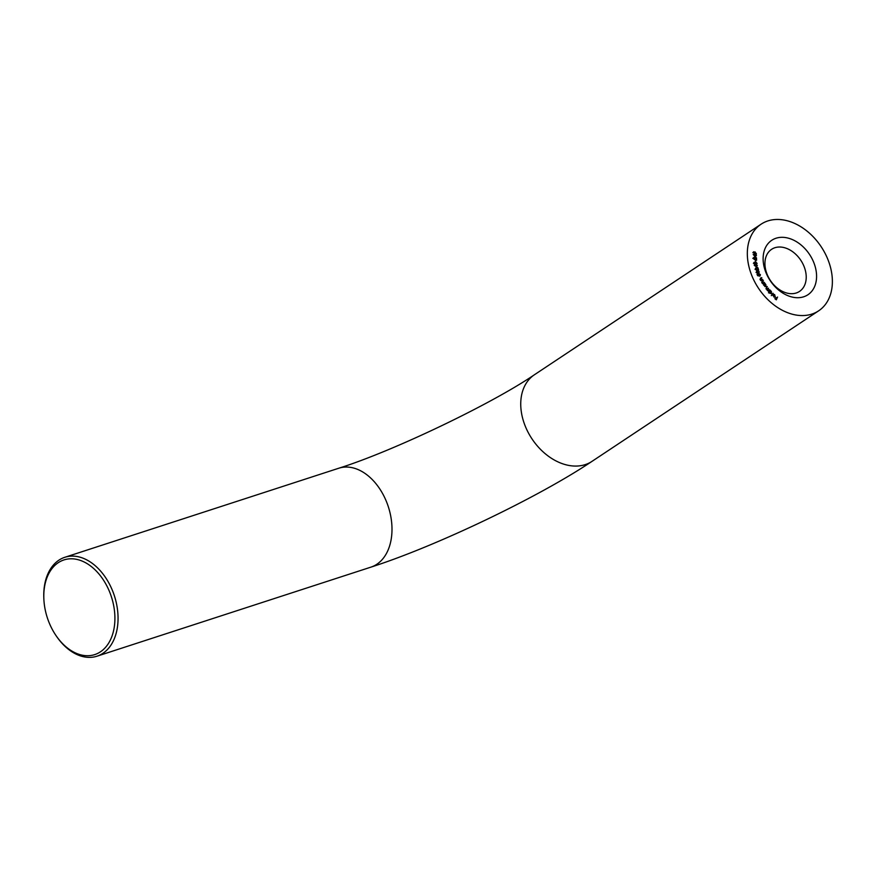 <?xml version="1.0" encoding="UTF-8"?>
<svg xmlns="http://www.w3.org/2000/svg" width="876" height="876" viewBox="0 0 876 876"><rect width="100%" height="100%" fill="white"/><g stroke="black" fill="none" stroke-linecap="round" stroke-linejoin="round"><path stroke-width="1.31" d="M776.016 238.239A32.686 23.63 -123.6 0 1 812.72 260.084A32.686 23.63 -123.6 0 1 803.686 296.789A32.686 23.63 -123.6 0 1 766.982 274.954A32.686 23.63 -123.6 0 1 776.016 238.239M796.273 292.978A25.262 18.265 56.4 0 0 799.547 291.39A25.262 18.265 56.4 0 0 802.098 262.395A25.262 18.265 56.4 0 0 774.888 247.733A25.262 18.265 56.4 0 0 771.603 249.321A25.262 18.265 56.4 0 0 769.051 278.316A25.262 18.265 56.4 0 0 796.273 292.978M50.709 626.274A49.779 33.704 -108 0 0 55.856 635.341A49.779 33.704 -108 0 0 103.379 649.532A49.779 33.704 -108 0 0 108 588.223A49.779 33.704 -108 0 0 67.485 559.074A49.779 33.704 -108 0 0 43.833 598.352A49.779 33.704 -108 0 0 50.709 626.274M43.833 598.352L43.8 597.443A52.002 35.215 72 0 1 64.835 557.289A52.002 35.215 72 0 1 110.836 586.865A52.002 35.215 72 0 1 96.995 656.201A52.002 35.215 72 0 1 56.371 636.096L55.856 635.341M811.866 314.09A52.002 37.591 -123.6 0 1 755.835 283.912A52.002 37.591 -123.6 0 1 761.08 224.201A52.002 37.591 -123.6 0 1 767.836 220.938A52.002 37.591 -123.6 0 1 823.867 251.116A52.002 37.591 -123.6 0 1 818.622 310.838A52.002 37.591 -123.6 0 1 811.866 314.09M774.548 294.829L773.311 294.27L774.647 294.577L775.194 296.559L774.581 296.997L772.873 295.497L773.015 294.621L774.921 296.296L774.548 294.829M774.899 296.307L774.581 296.997M771.504 293.066L771.296 293.69L770.015 293.23L769.5 292.047L768.504 292.759L770.322 290.394L771.395 291.434L771.515 293.591M763.489 284.952L764.978 283.43L765.887 284.656L765.832 286.518L763.489 284.952M762.832 279.849L760.872 280.649L760.149 279.378L760.653 278.031L761.835 277.944L760.412 279.345L762.832 279.849M760.313 278.207L761.66 277.615M760.905 278.327L759.985 279.63M759.295 271.812L758.189 273.224L756.218 272.239L757.324 270.783L759.065 271.965M758.988 272.973L758.189 273.224M756.546 271.023L757.784 271.089M757.16 267.454L754.225 265.286L757.39 265.395L756.755 265.735L757.16 267.454M755.736 261.661L755.331 260.281L755.736 261.661M755.714 257.303L753.185 254.478L756.459 255.551L755.714 255.65L755.714 257.303M756.218 253.941L754.882 254.193L753.283 252.365L755.046 251.894L756.338 254.325M753.283 252.365L753.601 251.773M753.294 258.376L754.411 259.559L753.261 258.091L754.159 257.259L756.262 259.373L756.481 257.829L756.612 260.227L754.181 257.61L753.568 258.201L754.181 257.61M753.261 258.091L753.897 257.599M753.404 263.326L754.477 262.121L755.232 262.701L755.933 262.121L757.116 263.457L756.371 264.552L753.831 263.052L754.477 262.121L753.831 263.052M755.035 262.833L755.933 262.121L756.185 262.756M756.842 263.643L756.371 264.552M755.243 269.26L756.568 270.246L755.189 269.085L755.78 267.936L758.156 269.469L757.959 267.782L758.671 270.246L755.878 268.286L755.484 269.096L755.878 268.286M755.189 269.085L755.78 267.936L756.656 268.888M757.641 275.71L757.006 274.177L757.806 275.382L758.649 275.371L758.879 273.63L760.39 274.626L760.083 275.896L760.116 274.67L759.021 273.991L759.196 275.71L757.641 275.71M759.93 275.535L760.116 274.67M759.021 273.991L758.496 275.13M764.518 282.718L762.678 283.725L761.89 282.51L762.284 281.076L763.412 280.878L762.142 282.444L764.518 282.718M762.536 281.36L761.715 282.729M769.785 289.77L768.274 291.226L767.376 290.219L766.139 288.686L767.069 286.43L766.369 288.565L768.548 288.248L767.606 290.087L769.785 289.77L768.208 291.16M766.15 288.708L767.726 288.532M767.387 290.23L768.909 290.098M773.103 293.252L771.296 295.639M777.549 297.041L776.322 299.833L774.844 298.694L776.158 299.329L776.53 298.464L775.468 297.26L776.651 298.179L777.549 297.041L776.103 299.658M752.856 252.649L754.619 252.168M754.608 252.496L753.163 252.77M753.305 252.671L753.809 252.091L753.283 252.463M754.488 254.16L755.922 253.898M756.349 253.613L755.035 252.211L753.59 252.485L754.915 253.876L756.349 253.613L755.868 254.106M755.408 256.569L755.408 255.551L754.083 255.113L755.178 256.712M752.834 258.376L753.732 257.544M753.754 257.894L753.141 258.475L753.754 257.894M754.05 262.406L754.805 262.986L755.506 262.406M756.689 263.742L755.944 264.837M755.889 264.475L756.393 263.698L755.889 264.475L755.046 263.523L755.572 262.767L755.046 263.523M754.335 264.125L754.762 263.49L754.335 264.125M754.105 262.756L753.71 263.38L754.105 262.756M754.532 262.471L754.773 263.84L754.532 262.471L753.886 263.271M754.455 264.048L755.189 263.216M755.999 262.482L755.473 263.238L756.317 264.191L756.82 263.413L755.999 262.482L755.2 263.424M755.988 264.41L756.82 263.413M754.564 265.603L756.371 265.362M756.24 265.647L757.39 265.395M756.711 266.786L756.459 265.724L755.178 265.68L756.459 266.95M755.451 268.571L755.057 269.381L755.451 268.571M758.868 272.097L757.762 273.509M757.017 271.396L756.065 272.469L757.017 271.396M757.247 273.202L759.032 271.834L757.444 271.111L756.492 272.184L758.068 272.885L759.032 271.834M756.262 272.337L757.444 271.111M757.62 275.655L758.649 275.371M759.963 274.911L759.656 276.181M758.594 274.276L758.298 275.272L758.704 274.199M758.298 275.272L758.769 275.995M760.948 280.265L762.657 279.521M761.923 281.327L763.226 280.561M762.7 283.287L764.332 282.4M764.562 283.736L765.186 283.736M765.788 286.025L765.569 286.638M764.923 286.594L765.668 284.766L764.332 284.317L764.288 285.751L765.624 286.2M764.332 284.317L763.741 284.766M766.697 286.791L767.31 286.726M766.883 287.01L765.942 288.85L767.299 288.817L765.942 288.85M767.945 288.324L768.548 288.248M768.121 288.532L767.179 290.372L768.482 290.383L767.179 290.372M770.004 290.799L770.562 290.657M769.916 291.226L770.968 291.719M770.792 291.894L769.478 291.763L770.157 292.989L771.471 293.131L771.395 291.434M768.635 292.902L769.5 292.047M771.219 291.609L770.07 291.325L769.314 292.168M769.73 293.274L771.121 293.35M772.884 294.555L774.22 294.862M774.756 296.844L774.154 297.282M774.767 296.482L773.19 295.103L773.661 296.384L774.767 296.482L773.946 296.909M534.491 374.709A52.002 37.591 -123.6 0 0 526.881 429.853A52.002 37.591 -123.6 0 0 585.278 464.598A52.002 37.591 -123.6 0 0 592.034 461.345C538.16 497.491 436.171 546.208 370.931 567.133A52.002 35.215 -108 0 0 384.772 497.798A52.002 35.215 -108 0 0 338.771 468.233C393.017 451.206 491.162 404.219 534.491 374.709L761.08 224.201M370.931 567.133L96.995 656.201M338.771 468.233L64.835 557.289M592.034 461.345L818.622 310.838"/></g></svg>
